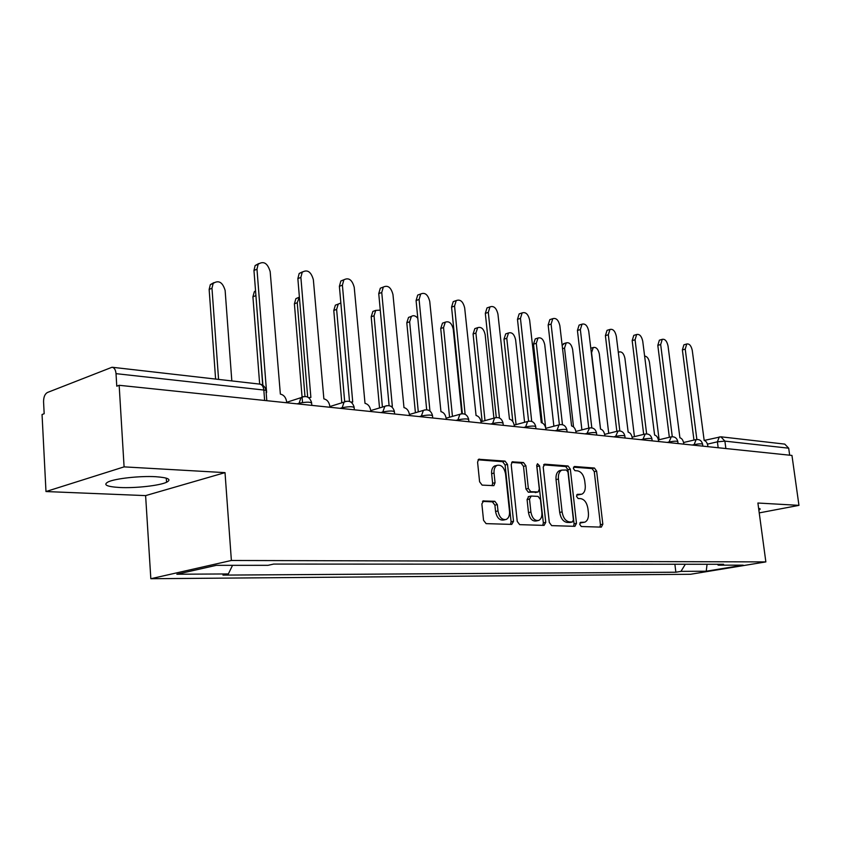 <?xml version="1.0" encoding="UTF-8"?>
<svg xmlns="http://www.w3.org/2000/svg" width="841" height="841" viewBox="0 0 841 841"><rect width="100%" height="100%" fill="white"/><g stroke="black" fill="none" stroke-linecap="round" stroke-linejoin="round"><path stroke-width="1.26" d="M579.712 524.364L581.299 526.519L601.315 527.128L602.829 524.216L596.637 471.107L594.45 468.038L574.456 466.482L573.352 468.469L574.929 470.655L577.557 470.855C581.31 471.706 583.686 475.018 584.705 480.8L585.22 485.257C585.578 489.904 584.421 492.889 581.762 494.214L577.294 494.35L576.527 496.327L578.103 498.503L580.732 498.639C584.484 499.407 586.871 502.697 587.901 508.511L588.416 512.999C588.763 517.846 587.544 520.915 584.737 522.198L580.532 522.335L579.712 524.364M119.811 487.507C135.548 488.306 159.485 485.625 166.56 482.271C171.89 479.465 168.263 477.614 155.669 476.71C140.268 475.785 115.522 478.466 108.3 481.84C102.739 484.805 106.576 486.697 119.811 487.507M758.834 510.003L760.043 509.415L758.603 508.258M483.743 500.773L481.861 503.906L483.543 520.306L486.098 523.628L511.738 524.406L513.525 521.294L507.501 464.4L505.042 461.099L478.687 459.26L477.583 462.151L479.591 481.767L482.135 485.12L493.877 485.646L495.055 482.713L494.045 473.073C493.793 469.246 494.781 466.681 497.031 465.367C501.31 464.484 504.148 467.312 505.546 473.861L509.509 511.402C509.783 515.544 508.658 518.235 506.135 519.486C501.993 520.085 499.281 517.236 497.998 510.939L497.336 504.6L494.834 501.299L482.976 500.952M231.38 560.474L225.02 472.631L124.09 466.871L119.159 385.294L791.959 455.433L798.95 505.357L757.899 503.023L765.857 561.904L231.38 560.474L150.833 578.724L690.503 574.277L765.857 561.904M549.299 522.461L551.654 525.625L574.897 526.329L576.484 523.354L570.335 469.131L568.064 465.988L544.873 464.19L543.202 467.081L549.299 522.461M544.085 525.394L519.685 524.647L517.236 521.409L511.202 464.674L512.285 461.835L523.501 462.529L525.898 465.788L528.348 488.453L530.755 491.68L538.166 491.974L539.302 489.084L536.737 465.683L537.483 463.727L539.575 465.903L545.767 522.345L544.085 525.394M124.09 466.871L45.982 491.543L42.05 414.518L44.174 413.719L43.564 401.83C43.574 397.089 44.857 393.977 47.411 392.495L112.042 367.244C114.313 367.622 115.638 369.756 116.026 373.656L116.773 386.198L119.159 385.294M45.982 491.543L145.609 495.612L150.833 578.724M721.168 436.836L784.769 444.111L788.69 448.19L724.889 441.126L717.394 441.83L707.439 444.132M789.667 455.191L788.69 448.19M759.234 512.894L798.95 505.357M717.247 564.269L718.246 565.163L743.171 565.152L706.23 571.228L680.968 571.375L685.331 564.258M232.536 565.331L228.363 573.94L222.981 575.107L675.87 572.216L680.968 571.375M228.363 573.94L176.852 574.235L216.316 565.331L267.995 565.32L273.714 564.069L723.575 564.279L718.246 565.163M225.02 472.631L145.609 495.612M674.881 564.258L675.87 572.216M706.23 571.228L707.071 564.269M579.964 522.829L583.875 522.366M580.732 494.434L576.726 494.907M599.938 527.086L600.432 524.7L594.272 471.654L592.085 468.584L573.509 467.154M573.551 526.287L574.077 523.848L567.959 469.688L565.688 466.555L543.622 464.852M572.29 522.009L573.404 519.927L568.011 472.221L566.413 470.024L561.809 470.108C559.212 471.496 558.088 474.482 558.424 479.044L562.103 511.906C563.155 517.856 565.604 521.189 569.462 521.914L572.29 522.009L570.261 522.419M560.684 470.371L559.412 470.676C556.826 472.064 555.701 475.039 556.027 479.591L558.424 479.044M569.883 522.492L567.055 522.408C563.197 521.683 560.747 518.361 559.696 512.421L556.027 479.591M511.664 462.392L521.094 463.118L523.501 462.529M537.756 492.059L528.337 492.227L525.94 488.999L523.501 466.366L521.094 463.118M542.771 525.352L543.349 522.85L536.726 465.126M530.913 512.095C532.143 518.161 534.708 520.957 538.618 520.474C541.068 519.296 542.151 516.658 541.867 512.537L540.458 499.596L538.082 496.4L531.228 496.032L529.504 499.049L530.913 512.095L528.484 512.621C529.714 518.676 532.279 521.462 536.19 520.978L537.683 520.663M528.663 496.579L527.086 499.586L529.504 499.049M528.484 512.621L527.086 499.586M505.031 519.717L503.706 520.001C499.554 520.6 496.842 517.762 495.559 511.475L494.907 505.147L492.395 501.846L482.461 501.383M496.106 465.599L494.613 465.967C492.363 467.27 491.375 469.846 491.628 473.662L494.045 473.073M492.09 485.709L492.626 483.281L491.628 473.662M510.476 524.374L511.097 521.809L505.084 464.989L502.634 461.698L478.077 459.806M659.102 439.748L649.494 362.513C648.674 358.445 647.034 356.29 644.574 356.069M707.975 446.676L707.891 446.045C707.292 442.839 706.051 440.968 704.169 440.453L692.269 350.434C691.207 345.693 689.368 343.548 686.75 343.99L685.226 349.12L696.863 439.444M693.962 440.074L682.377 349.93L683.901 344.81L684.595 344.61M634.44 436.637L624.926 358.34C623.854 353.556 621.92 351.433 619.123 351.98L618.314 352.694M608.726 433.346L599.328 353.998C598.203 349.047 596.185 346.891 593.241 347.512L591.57 352.684L600.558 429.12M590.739 348.227L591.391 348.069M683.849 444.164L683.765 443.512C683.165 440.242 681.883 438.329 679.917 437.793L668.027 345.903C666.913 341.015 664.989 338.828 662.245 339.344L660.679 344.537L672.285 436.71M669.352 437.288L657.809 345.367L659.376 340.185L660.164 339.953M658.671 441.536L658.587 440.873C657.977 437.53 656.653 435.585 654.603 435.028L642.734 341.183C641.578 336.127 639.559 333.898 636.669 334.497L635.071 339.753L646.634 433.861M643.67 434.377L632.169 340.616L633.788 335.37L634.671 335.096M581.898 429.877L572.626 349.467C571.46 344.337 569.325 342.14 566.235 342.865L564.532 348.09L573.541 426.923M562.114 345.43L564.49 343.401M553.872 426.208L544.747 344.726C543.517 339.417 541.278 337.178 538.03 338.019L536.295 343.296L545.683 427.817M542.224 422.907L533.509 344.169L535.244 338.902L536.411 338.534M524.584 422.308L515.617 339.785C514.324 334.266 511.969 331.995 508.532 332.962L506.776 338.282L516.059 424.589M512.81 421.562L503.98 339.186L505.725 333.866L507.07 333.435M632.379 438.802L632.295 438.119C631.675 434.702 630.298 432.705 628.164 432.137L616.327 336.263C615.128 331.018 612.994 328.747 609.956 329.451L608.316 334.76L619.838 430.918M616.831 431.328L605.404 335.654L607.044 330.345L608.054 330.029M604.889 435.932L604.805 435.239C604.185 431.748 602.755 429.698 600.516 429.11L588.732 331.112C587.47 325.667 585.231 323.354 582.025 324.174L580.353 329.546L591.812 427.859M588.774 428.132L577.431 330.46L579.092 325.099L580.248 324.731M576.117 432.936L576.043 432.232C575.412 428.647 573.919 426.555 571.586 425.945L559.864 325.719C558.54 320.064 556.174 317.709 552.779 318.665L551.097 324.09L562.471 424.684M559.381 424.716L548.153 325.036L549.835 319.622L551.16 319.191M493.919 418.166L485.152 334.613C483.785 328.863 481.283 326.55 477.656 327.685L475.901 333.036L484.994 420.626M482.135 421.415L473.084 333.972L474.839 328.621L476.384 328.106M545.977 429.793L545.904 429.068C545.262 425.409 543.717 423.254 541.268 422.634L529.641 320.085C528.232 314.177 525.73 311.79 522.135 312.905L520.453 318.361L531.722 421.415M528.59 421.194L517.478 319.338L519.17 313.893L520.695 313.388M461.804 413.74L453.257 329.199C451.796 323.196 449.147 320.852 445.299 322.177L443.554 327.548L452.447 416.39M449.567 417.21L440.726 328.505L442.482 323.144L444.258 322.534M514.366 426.492L514.293 425.756C513.641 422.003 512.032 419.806 509.467 419.154L497.946 314.166C496.453 308.006 493.793 305.577 489.988 306.881L488.306 312.368L499.47 418.04M496.285 417.514L485.32 313.378L487.013 307.901L488.779 307.301M417.809 318.319C415.612 315.69 413.457 315.049 411.365 316.416L409.641 321.788L418.292 411.89M415.412 412.731L406.802 322.786L408.526 317.414L410.597 316.689M481.178 423.034L481.094 422.277C480.442 418.429 478.76 416.169 476.069 415.507L464.684 307.964C463.086 301.509 460.258 299.049 456.221 300.584L454.56 306.071L465.105 414.308M462.361 413.698L451.564 307.123L453.236 301.635L455.275 300.91M380.269 310.119L375.717 310.392L374.045 315.743L382.424 407.076M379.533 407.938L371.196 316.773L372.878 311.433L375.286 310.55M446.277 419.396L446.203 418.618C445.541 414.676 443.785 412.353 440.957 411.659L429.74 301.435C428.006 294.655 424.999 292.174 420.71 293.982L419.091 299.449L429.898 410.45L428.984 410.397M426.681 409.735L416.085 300.542L417.704 295.075L420.09 294.203M340.857 303.033L338.229 304.095L336.621 309.393L344.684 401.693M341.814 402.807L333.782 310.466L335.38 305.167L338.198 304.106M409.535 415.57L409.462 414.771C408.789 410.723 406.97 408.337 403.985 407.612L392.968 294.571C391.086 287.422 387.869 284.92 383.307 287.065L381.751 292.479L392.337 406.34L390.981 406.329M389.11 405.646L378.744 293.614L380.3 288.2L383.097 287.149M299.375 296.957L297.251 302.707L304.989 396.416M302.518 402.471L294.403 303.811L295.906 298.629L298.933 297.325M370.818 411.533L370.744 410.713C370.061 406.56 368.158 404.101 365.015 403.354L354.229 287.349C352.169 279.79 348.71 277.278 343.864 279.822L342.403 285.141L352.726 402.009L350.907 402.072M349.509 401.42L339.386 286.318L340.847 280.999L343.969 279.706M255.79 293.93L262.707 385.189M259.669 384.106L252.92 296.81L254.287 291.785L255.538 290.734M329.935 407.265L329.861 406.424C329.178 402.156 327.181 399.633 323.869 398.855L313.357 279.717C311.075 271.696 307.354 269.194 302.203 272.232L300.878 277.393L310.876 397.436L308.584 397.614M307.68 397.089L297.861 278.613L299.186 273.462L302.539 271.853M231.822 380.931L225.136 290.46C222.634 282.177 218.639 279.832 213.162 283.428L211.974 288.232L218.576 379.407M215.601 379.07L209.146 289.43L210.334 284.636L213.856 282.65M286.718 402.765L286.655 401.903C285.961 397.509 283.859 394.913 280.358 394.093L270.182 271.664C267.617 263.107 263.601 260.647 258.134 264.274L256.978 269.194L266.471 390.781M262.886 385.304L253.961 270.466L255.128 265.556L258.744 263.559M266.523 391.475L266.608 392.589M718.172 447.738L717.394 441.83L719.307 436.9M299.228 404.069L299.154 403.196L297.125 403.848M342.245 408.547L342.171 407.706L340.132 408.327M382.928 412.794L382.844 411.964L380.815 412.574M421.457 416.81L421.383 416.001L419.354 416.589M458.009 420.616L457.925 419.838L455.906 420.405M492.721 424.242L492.637 423.475L490.629 424.022M525.73 427.68L525.646 426.934L523.649 427.459M557.163 430.96L557.078 430.224L555.102 430.739M587.134 434.082L587.05 433.367L585.084 433.861M615.728 437.057L615.644 436.363L613.688 436.847M643.06 439.906L642.976 439.233L641.031 439.696M669.184 442.639L669.1 441.967L667.176 442.429M694.203 445.246L694.119 444.595L692.206 445.036M702.845 446.14L702.624 444.437C702.298 443.585 699.47 443.638 694.119 444.595L696.148 439.549M678.056 443.564L677.835 441.851C677.531 440.936 674.619 440.978 669.1 441.967L671.244 436.826M652.164 440.863L651.954 439.139C651.659 438.172 648.663 438.203 642.976 439.233L645.226 433.988M625.094 438.035L624.895 436.321C624.611 435.291 621.531 435.302 615.644 436.363L618.04 431.012M596.763 435.081L596.563 433.367C596.301 432.263 593.126 432.263 587.05 433.367L589.573 427.901M567.086 431.99L566.897 430.277C566.645 429.099 563.375 429.078 557.078 430.224L558.992 424.873L559.759 424.642M535.959 428.742L535.77 427.039C535.549 425.777 532.174 425.735 525.646 426.934L527.601 421.499L514.198 425.094M503.275 425.336L503.097 423.654C502.897 422.287 499.407 422.224 492.637 423.475L494.624 417.966L495.633 417.63M468.91 421.751L468.742 420.08C468.563 418.618 464.957 418.534 457.925 419.838L459.932 414.277L461.11 413.856M432.737 417.988L432.579 416.337C432.432 414.76 428.689 414.655 421.383 416.001L423.38 410.397L424.758 409.893M394.618 414.014L394.461 412.384C394.334 410.702 390.466 410.555 382.844 411.964L384.821 406.35L386.44 405.698M354.376 409.819L354.229 408.221C354.135 406.413 350.108 406.235 342.171 407.706L344.074 402.103L345.987 401.283M311.832 405.383L311.706 403.827C311.633 401.872 307.449 401.662 299.154 403.196L300.941 397.677L303.212 396.616M725.867 448.547L724.889 441.126L720.884 436.805L704.138 440.453M264.642 400.463L263.832 390.035L116.026 373.656M266.797 400.684L266.103 391.811C267.27 390.981 266.513 390.392 263.832 390.035C263.401 386.461 262.024 384.484 259.701 384.106L112.337 367.275M581.036 522.871L583.444 522.377M577.862 494.971L580.248 494.445M592.085 468.584L594.45 468.038M594.272 471.654L596.637 471.107M600.432 524.7L602.829 524.216M544.106 464.369L544.873 464.19M565.688 466.555L568.064 465.988M567.959 469.688L570.335 469.131M574.077 523.848L576.484 523.354M559.696 512.421L562.103 511.906M567.055 522.408L569.462 521.914M512.148 461.919L512.968 461.709M523.501 466.366L525.898 465.788M525.94 488.999L528.348 488.453M528.337 492.227L530.755 491.68M535.202 492.605L537.609 492.059M537.178 466.482L539.575 465.903M543.349 522.85L545.767 522.345M492.395 501.846L494.834 501.299M494.907 505.147L497.336 504.6M495.559 511.475L497.998 510.939M492.626 483.281L495.055 482.713M478.561 459.344L479.465 459.112M502.634 461.698L505.042 461.099M505.084 464.989L507.501 464.4M511.097 521.809L513.525 521.294M685.226 349.12L682.377 349.93M660.679 344.537L657.809 345.367M635.071 339.753L632.169 340.616M562.492 348.71L564.532 348.09M533.509 344.169L536.295 343.296M503.98 339.186L506.776 338.282M608.316 334.76L605.404 335.654M580.353 329.546L577.431 330.46M551.097 324.09L548.153 325.036M473.084 333.972L475.901 333.036M520.453 318.361L517.478 319.338M440.726 328.505L443.554 327.548M488.306 312.368L485.32 313.378M406.802 322.786L409.641 321.788M454.56 306.071L451.564 307.123M371.196 316.773L374.045 315.743M419.091 299.449L416.085 300.542M333.782 310.466L336.621 309.393M381.751 292.479L378.744 293.614M294.403 303.811L297.251 302.707M342.403 285.141L339.386 286.318M252.92 296.81L255.759 295.664M300.878 277.393L297.861 278.613M209.146 289.43L211.974 288.232M256.978 269.194L253.961 270.466M166.56 482.271L166.287 478.151M760.043 509.415L759.928 508.542M702.571 444.048C701.583 440.526 699.313 439.055 695.749 439.654L683.586 442.503M677.793 441.42C676.763 437.793 674.44 436.3 670.792 436.942L658.419 439.906M651.901 438.676C650.85 434.944 648.453 433.42 644.721 434.124L632.138 437.194M624.831 435.817C623.738 431.959 621.289 430.413 617.462 431.17L604.668 434.366M596.511 432.81C595.375 428.826 592.842 427.249 588.91 428.09L575.906 431.412M566.834 429.667C565.657 425.546 563.039 423.938 558.992 424.873L545.788 428.321M535.706 426.376C534.477 422.087 531.775 420.458 527.601 421.499M503.023 422.918C501.73 418.45 498.934 416.8 494.624 417.966L481.02 421.719M468.668 419.281C467.302 414.624 464.39 412.952 459.932 414.277L446.14 418.177M432.505 415.454C431.055 410.566 428.006 408.884 423.38 410.397L409.43 414.476M394.387 411.417C392.821 406.287 389.635 404.595 384.821 406.35L370.734 410.597M354.156 407.16C352.453 401.735 349.099 400.043 344.074 402.103L329.872 406.55M311.622 402.671C309.761 396.889 306.198 395.228 300.941 397.677L286.686 402.303M266.019 390.518C265.336 387.06 263.38 384.947 260.153 384.179M570.177 522.45L572.385 521.998M559.412 470.676L561.809 470.108M528.243 496.674L530.66 496.127M494.613 465.967L497.031 465.367M686.75 343.99L683.901 344.81M618.261 352.232L619.123 351.98M590.75 348.269L593.241 347.512M662.245 339.344L659.376 340.185M636.669 334.497L633.788 335.37M563.47 343.717L566.235 342.865M535.244 338.902L538.03 338.019M505.725 333.866L508.532 332.962M609.956 329.451L607.044 330.345M582.025 324.174L579.092 325.099M552.779 318.665L549.835 319.622M474.839 328.621L477.656 327.685M522.135 312.905L519.17 313.893M442.482 323.144L445.299 322.177M489.988 306.881L487.013 307.901M408.526 317.414L411.365 316.416M456.221 300.584L453.236 301.635M372.878 311.433L375.717 310.392M420.71 293.982L417.704 295.075M335.38 305.167L338.229 304.095M383.307 287.065L380.3 288.2M295.906 298.629L298.744 297.514M343.864 279.822L340.847 280.999M254.287 291.785L255.58 291.259M302.203 272.232L299.186 273.462M210.334 284.636L213.162 283.428M258.134 264.274L255.128 265.556"/></g></svg>

